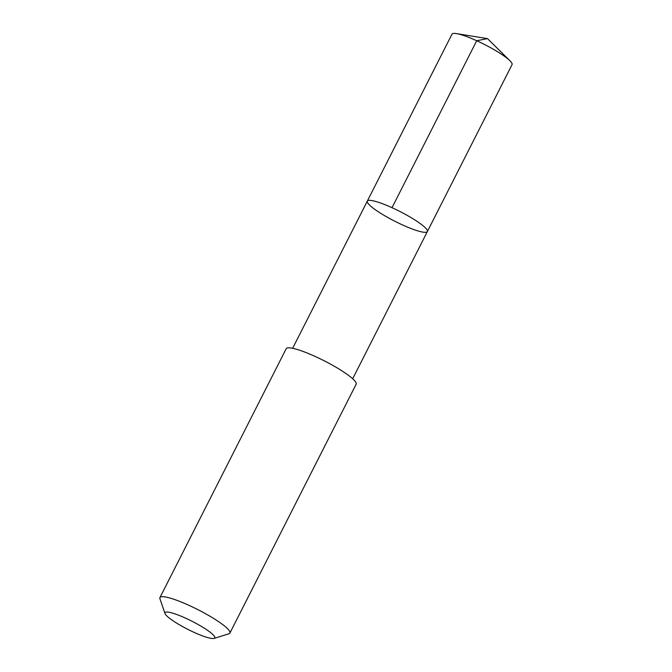 <?xml version="1.0" encoding="UTF-8"?>
<svg xmlns="http://www.w3.org/2000/svg" width="672" height="672" viewBox="0 0 672 672"><rect width="100%" height="100%" fill="white"/><g stroke="black" fill="none" stroke-linecap="round" stroke-linejoin="round"><path stroke-width="1.01" d="M426.695 232.117A33.667 5.502 26.9 0 1 392.708 220.139A33.667 5.502 26.9 0 1 367.315 201.113A33.667 5.502 26.9 0 1 399.823 211.436A33.667 5.502 26.9 0 1 427.358 231.571A33.667 5.502 26.9 0 1 426.695 232.117M512.056 64.63A33.667 5.502 -153.1 0 0 509.905 60.732A33.667 5.502 -153.1 0 0 484.52 44.495A33.667 5.502 -153.1 0 0 456.422 33.6A33.667 5.502 -153.1 0 0 452.668 33.617A33.667 5.502 -153.1 0 0 452.004 34.163L367.315 201.113A33.667 5.502 26.9 0 1 399.823 211.436A33.667 5.502 26.9 0 1 427.358 231.571L512.056 64.63M214.066 638.4L228.942 633.763A39.22 6.409 -153.1 0 0 229.9 633.066L356.16 384.199A39.22 6.409 -153.1 0 0 326.567 362.023A39.22 6.409 -153.1 0 0 286.969 348.079A39.22 6.409 -153.1 0 0 286.196 348.709L159.944 597.568A39.22 6.409 -153.1 0 0 159.944 598.76L164.993 613.502A27.896 4.553 -153.1 0 0 187.807 629.345A27.896 4.553 -153.1 0 0 214.066 638.4A27.896 4.553 -153.1 0 0 195.737 623.204A27.896 4.553 -153.1 0 0 165.539 612.209A27.896 4.553 -153.1 0 0 164.993 613.502M229.9 633.066A39.22 6.409 -153.1 0 0 200.315 610.89A39.22 6.409 -153.1 0 0 160.717 596.938A39.22 6.409 -153.1 0 0 159.944 597.568M392.02 207.682L476.717 40.74L487.502 38.615L456.422 33.6M487.502 38.615L509.905 60.732M352.682 378.756L427.358 231.571M292.648 348.298L367.315 201.113"/></g></svg>
